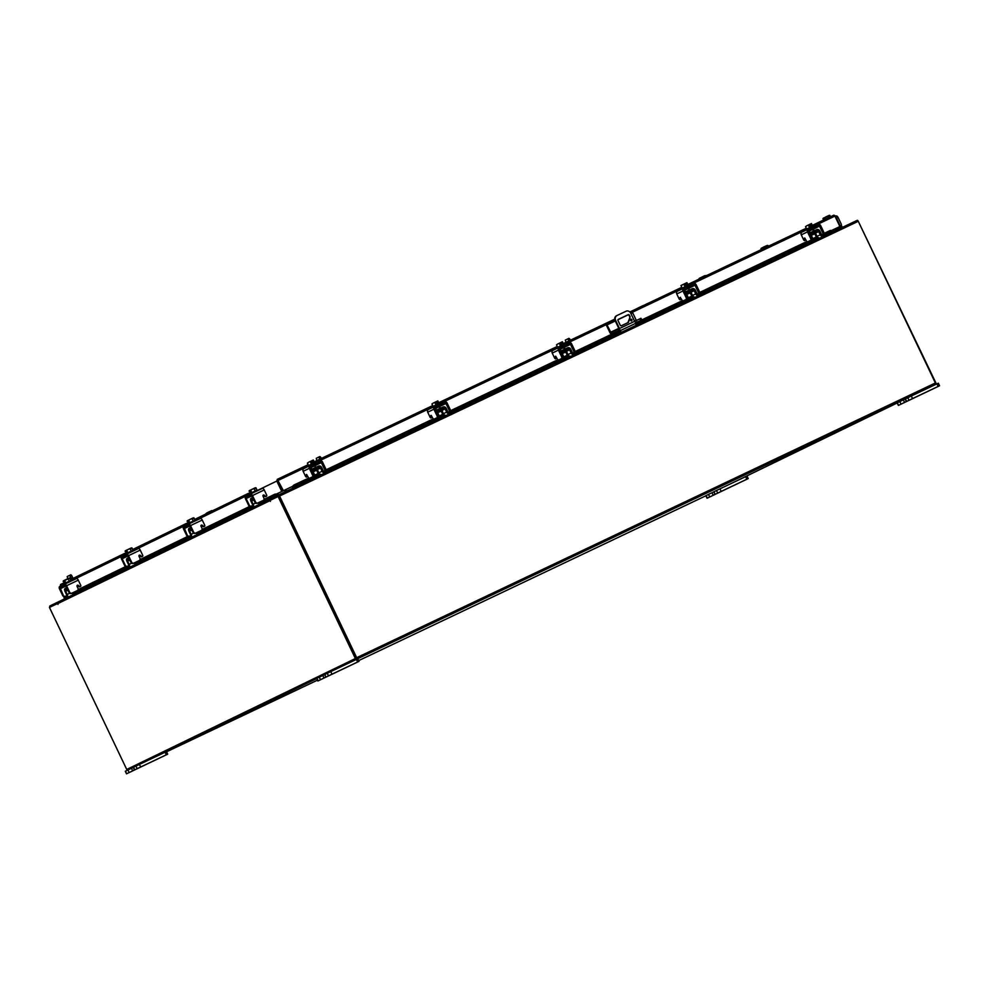 <?xml version="1.0" encoding="UTF-8"?>
<svg xmlns="http://www.w3.org/2000/svg" width="989" height="989" viewBox="0 0 989 989"><rect width="100%" height="100%" fill="white"/><g stroke="black" fill="none" stroke-linecap="round" stroke-linejoin="round"><path stroke-width="1.48" d="M615.764 331.958L615.109 330.586L610.942 332.613L607.023 324.911L606.393 325.22L609.916 332.601A1.966 0.927 -115.4 0 0 611.585 333.973L619.646 330.153M615.109 330.586L640.996 318.297L641.651 319.657M637.225 321.808L635.272 322.735L635.593 323.391A1.966 0.927 64.6 0 1 635.717 325.492M634.431 320.955L636.187 320.115L632.663 312.734L630.908 313.575M607.023 324.911L615.282 320.992M618.001 319.694L628.188 314.861M630.809 319.187L630.809 319.187A0.952 0.841 64.1 0 0 631.637 320.893A0.952 0.841 64.1 0 0 630.809 319.187M634.604 321.314L630.735 313.204A3.783 3.35 64.1 0 0 626.074 311.214L617 315.528A3.783 3.35 64.1 0 0 615.615 320.374L619.485 328.496M620.14 329.881L620.474 330.561L635.593 323.391M614.256 334.418L619.967 331.649L619.633 330.116M618.978 328.744L615.109 320.621A3.783 3.35 -115.9 0 1 616.468 315.775A3.783 3.35 -115.9 0 1 616.493 315.775L616.963 315.54M620.598 332.675A1.966 0.927 -115.4 0 0 620.474 330.561M630.166 316.876L628.411 322.414L621.401 325.74A0.94 0.828 -115.9 0 1 620.251 325.245L618.014 320.547A0.94 0.828 -115.9 0 1 618.36 319.348L628.2 314.675A0.94 0.828 -115.9 0 1 629.35 315.157L630.166 316.876L627.904 322.661M631.353 320.968A0.952 0.841 64.1 0 0 630.574 319.36M629.35 315.157L629.659 317.123M628.843 315.404A0.94 0.828 64.1 0 0 627.694 314.922L628.2 314.675M618.286 319.385L627.694 314.922M812.884 238.633L811.326 235.382L810.708 235.691L814.318 233.948L815.777 233.268L814.751 233.763L816.308 237.014L812.884 238.633L816.308 237.014M820.104 237.99L819.696 238.015A2.806 2.473 -115.9 0 1 817.038 236.346L815.616 233.342M806.665 242.787L807.63 241.934A1.36 1.199 64.1 0 0 807.667 241.773M796.12 247.843L805.639 243.232L806.258 244.53L810.856 242.354A2.806 2.473 64.1 0 0 810.869 242.342A2.806 2.473 64.1 0 0 812.031 239.128M810.251 234.714A1.212 1.076 -115.9 0 1 810.795 233.997A1.212 1.076 -115.9 0 1 810.795 233.985L810.782 233.997M817.038 236.346L820.227 234.801A2.806 2.473 64.1 0 0 823.676 236.26L828.275 234.084L827.657 232.786L823.058 234.962A1.36 1.199 -115.9 0 1 821.377 234.245L819.844 231.043A2.646 2.349 64.1 0 0 816.691 229.609L810.176 232.687L810.795 233.985L817.211 230.944A1.212 1.076 -115.9 0 1 818.694 231.587L815.665 233.058M810.176 232.687A2.646 2.349 64.1 0 0 810.164 232.699A2.646 2.349 64.1 0 0 809.521 233.194M823.726 232.032A1.891 0.89 64.6 0 1 823.738 234.133L822.601 234.677A1.891 0.89 -115.4 0 0 822.576 232.576L823.726 232.032L820.66 225.603A2.201 1.941 64.1 0 0 817.965 224.454L808.285 229.052A2.201 1.941 64.1 0 0 807.481 231.859L810.547 238.287L811.697 237.743A1.891 0.89 64.6 0 1 811.709 239.845L810.856 240.253A1.36 1.199 -115.9 0 1 810.238 241.044L805.639 243.232M806.258 244.53L804.045 245.593L803.427 244.295M827.657 232.786L828.522 232.366L829.153 233.676L828.275 234.084M820.227 234.801L818.694 231.587M810.275 232.65L810.893 233.948M817.31 230.907L816.691 229.609M813.44 226.605L813.119 225.937L811.301 226.79L806.282 229.201L806.604 229.868M811.808 229.831L808.643 231.339L811.808 229.831M814.392 228.607L814.071 227.915L808.767 230.437M812.624 226.172L811.512 223.835L812.562 226.197M812.748 226.11L811.462 223.539L810.325 224.107L810.968 225.455L810.065 225.888L809.422 224.528L806.999 225.653L805.541 226.691L806.715 228.991M808.458 225.282L809.571 227.618L808.458 225.282M805.541 226.691L806.74 225.789M811.45 223.551L810.325 224.107M809.422 224.528L806.999 225.653M810.3 224.083L809.398 224.528M813.638 228.125L810.275 229.72M805.763 239.598L804.539 240.686L803.76 240.055L801.288 234.863A2.201 1.941 -115.9 0 1 802.104 232.044L808.26 229.065A2.201 1.941 64.1 0 0 808.273 229.052L802.091 232.056M805.85 239.771L804.539 240.686M811.697 237.743L808.631 231.315A0.754 0.668 -115.9 0 1 808.903 230.35L818.583 225.752A0.754 0.668 -115.9 0 1 819.51 226.147L822.576 232.576M819.51 226.147L813.329 229.151A0.754 0.668 64.1 0 0 813.317 229.127L814.12 230.82M815.381 233.466L816.395 234.986M808.915 241.192L807.766 241.736L808.915 241.192M804.675 240.117L804.527 237.99L806.159 240.414A1.891 0.89 -115.4 0 0 807.766 241.736L810.56 240.389A1.891 0.89 -115.4 0 0 810.547 238.287M823.738 234.133L822.057 234.949M643.209 305.589L637.942 308.148M642.763 305.762L640.353 306.899M640.044 307.047L637.942 308.061M836.694 228.175L839.884 226.666A1.891 1.669 -115.9 0 1 839.884 226.666A1.891 1.669 -115.9 0 1 839.896 226.666L838.635 227.26A1.36 0.643 -115.4 0 0 839.117 227.495M836.867 228.484L841.874 226.197L842.43 227.371M829.845 215.342L829.165 215.379L830.5 216.739L829.845 215.342L828.003 216.208L828.671 217.605M824.554 217.852L825.222 219.249L824.554 217.852L828.003 216.208M824.554 217.864L823.874 217.889L824.035 219.484L823.392 218.124L822.947 218.643L823.602 220.015M826 216.851L822.947 218.643M828.708 215.553L826.31 216.702M836.249 215.985L835.618 216.282L836.249 215.985A2.201 1.026 64.6 0 1 838.116 217.518L841.182 223.947A1.891 1.669 64.1 0 1 840.502 226.37A1.891 1.669 64.1 0 1 840.489 226.37M65.076 596.602L66.844 595.749L65.027 596.491M281.778 491.471L277.007 493.795L282.693 491.038L281.778 491.471L276.809 481.05L277.711 480.617L282.693 491.038M839.884 226.53L831.094 230.709L839.884 226.53L834.914 216.109L813.329 226.357M833.801 215.169L835.421 215.874L833.801 215.169L812.389 225.344L833.801 215.169M292.781 486.242L283.423 490.692L277.303 479.344L276.809 481.05L257.227 490.544M308.345 466.079L278.453 480.271L277.303 479.344L308.135 464.706L277.291 479.356M292.015 486.613A1.323 0.618 -115.4 0 0 293.152 487.54A1.323 0.618 -115.4 0 0 293.35 487.268L292.497 486.378L282.953 490.915L277.798 480.37M835.421 215.874L840.39 226.296L834.704 229.04L840.39 226.296M60.193 586.366L60.589 584.474L63.865 582.88L60.576 584.474M822.996 234.986L830.686 231.339A1.521 0.68 139.4 0 1 831.613 231.302A1.521 0.68 139.4 0 1 831.675 231.698L831.675 231.723A1.323 0.618 64.6 0 1 831.465 231.995A1.323 0.618 64.6 0 1 831.106 231.97M305.601 481.433L293.35 487.268A1.521 0.68 139.4 0 1 294.784 485.735L309.025 478.973M817.891 237.422L812.192 240.117M807.172 242.503L698.481 294.104M693.363 296.527L687.676 299.234M682.657 301.608L635.779 323.86M620.103 331.303L573.941 353.221M568.823 355.644L563.137 358.352M558.117 360.738L449.402 412.339M444.284 414.762L438.597 417.469M433.578 419.855L324.862 471.456L330.388 468.848L331.006 470.146L330.128 470.554L329.51 469.256M319.744 473.892L314.057 476.587M292.695 486.477A1.521 0.68 -40.6 0 1 294.129 484.969L294.784 485.735M830.686 231.339L830.031 230.573L824.072 233.404M817.211 236.655L812.031 239.115M806.975 241.514L699.557 292.509M692.696 295.76L687.516 298.221A2.806 2.473 64.1 0 1 686.354 301.447A2.806 2.473 64.1 0 0 686.354 301.447L679.53 304.699L678.911 303.4L685.723 300.162A1.36 1.199 -115.9 0 1 685.723 300.162A1.36 1.199 -115.9 0 0 686.341 299.358L684.4 300.31A1.891 0.89 64.6 0 1 684.388 300.31L683.251 300.854A1.891 0.89 -115.4 0 1 681.644 299.531L679.876 297.664L680.543 297.355M682.447 300.631L635.395 322.97M619.757 330.388L575.017 351.627M568.156 354.878L562.976 357.338A2.806 2.473 64.1 0 1 561.814 360.565A2.806 2.473 64.1 0 0 561.814 360.565L554.99 363.816L554.372 362.518L561.183 359.279A1.36 1.199 -115.9 0 0 561.801 358.475M557.907 359.749L450.465 410.744M443.616 414.008L438.436 416.468A2.806 2.473 64.1 0 1 437.274 419.695A2.806 2.473 64.1 0 0 437.274 419.695L430.45 422.946L429.832 421.648L436.644 418.396A1.36 1.199 -115.9 0 0 437.262 417.593L435.321 418.545A1.891 0.89 64.6 0 1 435.308 418.545M433.367 418.866L325.925 469.874M319.076 473.125L313.896 475.585A2.806 2.473 64.1 0 1 312.734 478.812A2.806 2.473 64.1 0 0 312.734 478.812L305.91 482.063L305.28 480.765L312.091 477.526A1.36 1.199 -115.9 0 1 312.091 477.526A1.36 1.199 -115.9 0 0 312.709 476.723L310.781 477.662A1.891 0.89 64.6 0 1 310.769 477.675L309.631 478.219A1.891 0.89 -115.4 0 0 309.631 478.206M308.828 477.984L294.129 484.969M830.031 230.573A1.521 0.68 -40.6 0 1 830.945 230.536L831.613 231.302M276.858 494.067L276.833 495.168L274.818 495.291L274.855 494.191L276.524 494.03M276.833 495.168A1.323 1.174 64.1 0 0 277.909 493.363M274.818 495.291L266.437 499.358M249.957 507.345L204.439 529.424M190.729 527.619L188.812 528.546A2.646 1.236 -115.4 0 0 189.023 531.39L190.556 534.604A1.36 0.643 64.6 0 1 190.568 536.112L188.145 537.299L188.763 538.597L187.947 537.386L142.441 559.502M125.974 567.488L80.48 589.555M274.855 494.191L264.384 499.26M249.747 506.368L202.386 529.338M187.749 536.434L140.401 559.403M125.764 566.512L78.428 589.469M833.393 229.683L834.704 229.04A1.323 1.174 64.1 0 0 836.781 229.349L836.064 228.397M836.632 228.125L836.781 229.349M832.491 230.041L833.233 231.599L829.091 233.552M286.291 491.372A1.323 0.618 -115.4 0 1 286.241 491.261L285.5 489.703M298.505 485.426L286.723 491.026L285.982 489.481M271.184 499.865L270.702 498.852L278.428 495.093L278.008 494.339M49.883 607.221A1.323 0.618 -115.4 0 1 49.944 605.936L58.166 601.955M923.219 390.371L935.409 384.449A1.323 0.618 64.6 0 0 935.396 382.978L858.279 221.301L279.566 496.033L356.683 657.697A1.323 0.618 -115.4 0 1 356.695 659.169L344.493 665.09M278.923 496.119L356.201 657.932M153.159 757.908L316.69 678.578M897.208 402.98L731.885 483.176M127.717 768.985L356.201 658.155M127.161 769.257A1.323 0.618 -115.4 0 0 127.89 769.998M279.566 496.033A1.323 0.618 -115.4 0 0 278.441 495.093A1.323 0.618 -115.4 0 0 278.428 495.093M857.154 220.374L278.441 495.093L857.154 220.374A1.323 0.618 64.6 0 1 858.279 221.301M284.3 490.284L285.042 491.83L278.354 495.069M285.203 489.852L285.945 491.397A1.323 1.174 64.1 0 1 285.994 491.508M270.702 498.852L270.454 498.975A1.323 1.174 64.1 0 0 269.972 500.669L270.454 501.386L270.121 500.385L278.997 496.082L356.287 658.105L355.385 658.538L278.094 496.515M57.683 603.438L49.45 607.431L126.74 769.454L355.385 658.538M126.74 769.454L356.287 658.105M57.424 603.562L57.992 604.44L57.745 603.624A1.323 1.174 -115.9 0 1 58.24 601.918L270.442 498.975L58.227 601.918M834.197 231.278L833.368 229.633M858.192 221.128L935.915 382.966M78.119 588.875L78.255 589.147A1.36 0.643 -115.4 0 0 78.885 589.976L80.134 589.753M66.758 587.75L64.854 588.678A2.646 1.236 -115.4 0 0 65.064 591.533L66.597 594.735A1.36 0.643 64.6 0 1 66.609 596.243L63.988 597.517L64.804 598.728L67.227 597.554A2.806 1.31 -115.4 0 0 67.203 594.451L69.687 593.264M67.92 590.161L65.67 591.237L67.203 594.451M65.67 591.237L65.657 589.889L67.388 589.073L65.657 589.889M71.332 593.437A1.891 1.669 -115.9 0 1 69.007 592.448L69.613 592.151A1.891 1.669 64.1 0 0 71.937 593.14L72.741 592.77A1.36 0.643 64.6 0 0 73.359 592.967A1.36 0.643 64.6 0 1 73.359 592.967L91.866 584.153M126.555 568.712L92.224 584.907M72.049 593.091A2.806 1.31 -115.4 0 0 73.977 594.265A2.806 1.31 -115.4 0 0 73.99 594.265L76.413 593.091L75.794 591.793M77.847 592.399L76.413 593.091M64.854 588.678L65.472 589.976M71.393 581L71.109 580.32L64.211 583.609L64.557 584.252M64.211 583.609L63.543 580.766L63.098 581.272M69.205 581.211L68.154 578.849L64.705 580.494L65.818 582.83L64.705 580.494L64.025 580.531L64.198 582.113L63.568 580.716L63.148 581.198M69.996 577.984L69.317 578.021L71.109 580.32L69.996 577.984L68.154 578.849M66.152 579.48L64.025 580.531M68.871 578.194L66.461 579.331M80.084 586.576A0.915 0.804 -115.9 0 1 78.984 586.687L77.624 585.649A0.915 0.804 64.1 0 0 77.142 585.463M71.937 593.14L77.229 590.631A1.891 1.669 64.1 0 0 77.241 590.631A1.891 1.669 64.1 0 0 77.933 588.208L77.068 586.403A0.915 0.804 -115.9 0 1 78.23 585.352L77.624 585.649M69.613 592.151L66.547 585.723A2.201 1.026 -115.4 0 0 64.681 584.19L59.575 586.662A2.201 1.026 -115.4 0 0 59.587 589.098L62.653 595.526L63.259 595.23L60.193 587.973L65.299 585.488L69.007 592.448M77.241 590.631L76.635 590.915A1.891 1.669 -115.9 0 1 76.635 590.915L77.229 590.631M63.259 595.23A1.891 1.669 64.1 0 0 65.595 596.219L67.524 595.304M76.413 578.627L64.681 584.19A2.201 1.026 -115.4 0 0 64.668 584.19L76.4 578.627A2.201 1.026 64.6 0 1 76.413 578.627A2.201 1.026 64.6 0 1 78.279 580.16L80.752 585.34A0.915 0.804 -115.9 0 1 79.59 586.403L78.23 585.352M65.595 596.219L66.844 595.638M64.99 596.515A1.891 1.669 -115.9 0 1 62.653 595.526M264.075 498.666L264.199 498.938A1.36 0.643 -115.4 0 0 264.829 499.766L266.09 499.556M250.823 498.505A2.646 1.236 -115.4 0 0 251.008 501.324L252.541 504.538A1.36 0.643 64.6 0 1 252.554 506.047L249.945 507.32L250.749 508.519L253.172 507.345A2.806 1.31 -115.4 0 0 253.147 504.242L255.644 503.055M253.864 499.964L251.614 501.027L253.147 504.242M251.614 501.027L251.602 499.692L253.345 498.864M257.276 503.24A1.891 1.669 -115.9 0 1 254.952 502.239L255.558 501.955A1.891 1.669 64.1 0 0 257.882 502.944L258.698 502.56A1.36 0.643 64.6 0 0 259.316 502.771L275.263 495.168M258.005 502.894A2.806 1.31 -115.4 0 0 259.934 504.069L262.357 502.894L261.739 501.596M263.803 502.202L262.357 502.894M252.714 497.554L250.81 498.481L251.602 499.692M251.429 499.779L253.332 498.852M257.35 490.791L257.029 490.124L250.168 493.4L250.514 494.043M251.861 495.86L246.15 498.604L246.137 497.764L251.243 495.291L254.952 502.239M255.15 491.014L254.111 488.64L252.418 489.122L250.662 490.284L251.849 492.584M250.168 493.4L249.5 490.556L249.055 491.076M251.775 492.621L250.662 490.297L249.982 490.321L250.143 491.916L249.525 490.519L249.104 490.989M255.953 487.775L255.273 487.812L257.066 490.111L255.953 487.775L254.111 488.64M252.108 489.271L249.525 490.519M254.816 487.985L252.418 489.122M266.029 496.379A0.915 0.804 -115.9 0 1 264.941 496.49L263.581 495.44A0.915 0.804 64.1 0 0 263.086 495.266M257.882 502.944L263.185 500.422A1.891 1.669 64.1 0 0 263.878 497.999L263.025 496.206A0.915 0.804 -115.9 0 1 264.187 495.155L263.581 495.44M262.604 500.706A1.891 1.669 -115.9 0 1 262.592 500.718L263.185 500.422A1.891 1.669 64.1 0 0 263.198 500.422L262.592 500.718M255.558 501.955L252.492 495.526A2.201 1.026 -115.4 0 0 250.625 493.993L245.519 496.466A2.201 1.026 -115.4 0 0 245.544 498.901L248.61 505.317L249.216 505.033A1.891 1.669 64.1 0 0 251.54 506.022L253.481 505.095M249.216 505.033L246.15 498.604M262.357 488.418L250.625 493.993L262.357 488.418A2.201 1.026 64.6 0 1 264.224 489.951L266.696 495.143A0.915 0.804 -115.9 0 1 265.547 496.194L264.187 495.155M251.54 506.022L252.788 505.428M250.934 506.319A1.891 1.669 -115.9 0 1 248.61 505.317M314.749 475.116L318.161 473.484L314.749 475.116L313.192 471.852L312.573 472.161M312.561 472.149L317.63 469.738L316.616 470.232L318.161 473.484M321.969 474.473L321.561 474.485A2.806 2.473 -115.9 0 1 318.903 472.816L317.469 469.812M308.531 479.257L309.483 478.416A1.36 1.199 64.1 0 0 309.532 478.243M312.104 471.184A1.212 1.076 -115.9 0 1 312.66 470.467L312.042 469.169A2.646 2.349 64.1 0 0 312.03 469.169A2.646 2.349 64.1 0 0 311.374 469.664M297.973 484.313L305.28 480.765M318.903 472.816L322.093 471.271L320.56 468.057L317.531 469.528M322.093 471.271A2.806 2.473 64.1 0 0 325.542 472.73L330.128 470.554M324.911 471.432A1.36 1.199 -115.9 0 1 323.242 470.727L321.709 467.513A2.646 2.349 64.1 0 0 318.545 466.079L312.03 469.169M312.141 469.12L312.759 470.418L319.076 467.414A1.212 1.076 -115.9 0 1 320.56 468.057M319.163 467.377L318.545 466.079M315.306 463.075L314.984 462.407L313.154 463.272L308.148 465.671L308.469 466.338M310.509 467.834L316.257 465.077L310.497 467.809A0.754 0.668 -115.9 0 1 310.769 466.82L320.436 462.222A0.754 0.668 -115.9 0 1 321.376 462.617L324.441 469.046L325.591 468.502L322.525 462.073A2.201 1.941 64.1 0 0 319.818 460.923L310.15 465.522A2.201 1.941 64.1 0 0 310.138 465.522A2.201 1.941 64.1 0 0 309.334 468.329L312.4 474.757L313.55 474.213L310.484 467.785M316.257 465.077L315.924 464.397L310.633 466.907M314.49 462.642L313.377 460.305L314.428 462.667M314.613 462.58L313.315 460.009L312.19 460.577L312.833 461.937L311.931 462.358L311.275 461.01L308.865 462.123L307.394 463.161L308.568 465.46M310.323 461.752L311.436 464.088L310.323 461.752M307.394 463.161L308.605 462.259M313.303 460.021L312.19 460.577M312.153 460.565L308.865 462.123M315.528 464.57L312.128 466.19M307.628 476.068L306.405 477.155L305.626 476.525L303.153 471.333A2.201 1.941 -115.9 0 1 303.944 468.526A2.201 1.941 -115.9 0 1 303.957 468.526L310.126 465.535L303.944 468.526M307.703 476.241L306.405 477.155M325.591 468.502A1.891 0.89 64.6 0 1 325.604 470.603L324.454 471.147A1.891 0.89 -115.4 0 0 324.441 469.046M321.376 462.617L315.182 465.621L315.986 467.29M317.246 469.936L318.26 471.456M313.55 474.213A1.891 0.89 64.6 0 1 313.575 476.315M306.541 476.587L306.392 474.46L308.012 476.883A1.891 0.89 -115.4 0 0 309.631 478.219M312.425 476.859A1.891 0.89 -115.4 0 0 312.4 474.757M325.604 470.603L323.922 471.419M569.108 340.822L567.711 338.918L565.312 340.08L565.906 342.342M568.972 338.325L567.711 338.918L568.972 338.325L569.775 338.98L568.514 339.586M570.369 340.228L569.775 338.98M71.801 579.035L69.564 575.388L67.178 576.55L67.722 578.738M70.837 574.794L69.564 575.388L70.837 574.794L71.641 575.45L70.367 576.055M73.062 578.429L71.641 575.45M733.591 485.599L738.61 483.201L733.591 485.599M714.095 491.657L715.022 494.376L713.798 491.805L719.967 488.838L746.992 476.018L748.216 478.589L746.831 479.232L745.607 476.673M715.319 494.228L717.68 493.091L716.456 490.519M748.216 478.589L707.048 498.246L705.825 495.674L713.811 491.842M719.967 488.838L721.191 491.409L746.831 479.232M706.121 495.526L707.345 498.097L709.706 496.96L708.483 494.389M721.191 491.409L717.68 493.091M715.022 494.376L709.706 496.96M153.072 761.184L158.079 758.773L153.072 761.184M125.591 771.111L126.518 773.831L125.294 771.259L139.437 764.423L166.461 751.591L167.685 754.162L166.3 754.817L165.076 752.246M133.564 767.241L134.788 769.813L137.15 768.663L135.926 766.104M167.685 754.162L126.518 773.831M139.437 764.423L140.661 766.994L166.3 754.817M126.827 773.682L129.176 772.533L127.952 769.961M140.661 766.994L137.15 768.663M134.788 769.813L129.176 772.533M924.925 392.781L929.944 390.383L924.925 392.781M897.456 402.708L898.383 405.428L897.159 402.857L911.302 396.02L938.326 383.2L939.55 385.772L938.165 386.427L936.942 383.856M905.43 398.851L906.653 401.423L909.015 400.273L907.791 397.702M939.55 385.772L898.383 405.428M911.302 396.02L912.526 398.592L938.165 386.427M898.68 405.28L901.041 404.142L899.817 401.571M912.526 398.592L909.015 400.273M906.653 401.423L901.041 404.142M344.407 668.366L349.414 665.968L344.407 668.366M324.899 674.424L325.826 677.144L324.602 674.572L330.771 671.605L357.795 658.785L359.019 661.357L357.635 662L356.411 659.428M326.123 676.995L328.484 675.858L327.26 673.286M359.019 661.357L317.852 681.013L316.628 678.442L324.615 674.609M330.771 671.605L331.995 674.177L357.635 662M316.925 678.293L318.161 680.865L320.51 679.715L319.286 677.156M331.995 674.177L328.484 675.858M325.826 677.144L320.51 679.715M202.077 528.744L202.213 529.016A1.36 0.643 -115.4 0 0 202.844 529.844L204.093 529.622M188.763 538.597L191.186 537.41A2.806 1.31 -115.4 0 0 191.161 534.32L193.646 533.133M191.878 530.03L189.628 531.105L191.161 534.32M189.628 531.105L189.616 529.758L191.347 528.942L189.616 529.758M195.29 533.306A1.891 1.669 -115.9 0 1 192.966 532.317L193.572 532.02A1.891 1.669 64.1 0 0 195.896 533.009L196.7 532.638A1.36 0.643 64.6 0 0 197.318 532.836A1.36 0.643 64.6 0 1 197.318 532.836L215.825 524.022M196.007 532.96A2.806 1.31 -115.4 0 0 197.936 534.134A2.806 1.31 -115.4 0 0 197.948 534.134L200.371 532.96L199.753 531.662M201.805 532.267L200.371 532.96M188.812 528.546L189.431 529.844M195.352 520.869L195.068 520.189L188.17 523.478L188.516 524.121M193.164 521.079L192.113 518.718L190.42 519.2L188.664 520.362L189.851 522.662M188.17 523.478L187.514 520.622L187.057 521.141M189.777 522.699L188.664 520.362L187.984 520.399L188.157 521.982L187.539 520.585L187.119 521.055M193.955 517.853L193.275 517.89L195.068 520.189L193.955 517.853L192.113 518.718M190.111 519.349L187.984 520.399M192.83 518.063L190.42 519.2M204.043 526.445A0.915 0.804 -115.9 0 1 202.943 526.556L201.583 525.518A0.915 0.804 64.1 0 0 201.101 525.332M195.896 533.009L201.187 530.5A1.891 1.669 64.1 0 0 201.892 528.077L201.039 526.272A0.915 0.804 -115.9 0 1 202.189 525.221L201.583 525.518M193.572 532.02L190.506 525.592A2.201 1.026 -115.4 0 0 188.639 524.059L183.534 526.531A2.201 1.026 -115.4 0 0 183.546 528.967L186.612 535.395L187.218 535.098L184.152 527.829L189.258 525.357L192.966 532.317M200.606 530.784A1.891 1.669 -115.9 0 1 200.594 530.784L201.187 530.5A1.891 1.669 64.1 0 0 201.2 530.487L200.594 530.784M187.218 535.098A1.891 1.669 64.1 0 0 189.554 536.087L191.483 535.173M200.371 518.496L188.639 524.059A2.201 1.026 -115.4 0 0 188.627 524.059L200.359 518.496A2.201 1.026 64.6 0 1 200.371 518.496A2.201 1.026 64.6 0 1 202.238 520.029L204.711 525.208A0.915 0.804 -115.9 0 1 203.549 526.272L202.189 525.221M189.554 536.087L190.803 535.506M188.948 536.384A1.891 1.669 -115.9 0 1 186.612 535.395M140.092 558.81L140.215 559.082A1.36 0.643 -115.4 0 0 140.846 559.91L142.107 559.7M126.839 558.649A2.646 1.236 -115.4 0 0 127.025 561.468L128.558 564.682A1.36 0.643 64.6 0 1 128.57 566.19L125.962 567.463L126.765 568.663L129.188 567.488A2.806 1.31 -115.4 0 0 129.163 564.385L131.661 563.198M129.88 560.108L127.63 561.171L129.163 564.385M127.63 561.171L127.618 559.836L129.361 559.008M133.292 563.384A1.891 1.669 -115.9 0 1 130.968 562.382L131.574 562.098A1.891 1.669 64.1 0 0 133.898 563.087L134.714 562.704A1.36 0.643 64.6 0 0 135.332 562.914L153.839 554.1M134.022 563.038A2.806 1.31 -115.4 0 0 135.95 564.212L138.373 563.038L137.755 561.74M139.808 562.345L138.373 563.038M128.731 557.697L126.815 558.624L127.618 559.836M127.445 559.922L129.349 558.995M133.367 550.935L133.045 550.267L126.184 553.543L126.518 554.186M127.915 555.991L122.166 558.748L122.154 557.907L127.26 555.435L130.968 562.382M131.166 551.157L130.128 548.784L128.434 549.278L126.679 550.428L127.865 552.74M126.184 553.543L125.516 550.7L125.071 551.219M127.791 552.764L126.679 550.44L125.999 550.465L126.159 552.06L125.541 550.663L125.121 551.133M131.97 547.918L131.29 547.955L133.082 550.255L131.97 547.918L130.128 548.784M128.125 549.427L125.999 550.465M130.832 548.129L128.434 549.278M142.045 556.523A0.915 0.804 -115.9 0 1 140.957 556.634L139.597 555.595A0.915 0.804 64.1 0 0 139.103 555.41M133.898 563.087L139.202 560.565A1.891 1.669 64.1 0 0 139.894 558.142L139.041 556.35A0.915 0.804 -115.9 0 1 140.203 555.299L139.597 555.595M138.621 560.85A1.891 1.669 -115.9 0 1 138.608 560.862L139.202 560.565A1.891 1.669 64.1 0 0 139.214 560.565L138.608 560.862M131.574 562.098L128.508 555.67A2.201 1.026 -115.4 0 0 126.641 554.137L121.536 556.609A2.201 1.026 -115.4 0 0 121.56 559.045L124.626 565.461L125.232 565.176A1.891 1.669 64.1 0 0 127.556 566.165L129.497 565.238M125.232 565.176L122.166 558.748M138.373 548.561L126.641 554.137L138.373 548.561A2.201 1.026 64.6 0 1 140.24 550.094L142.713 555.286A0.915 0.804 -115.9 0 1 141.563 556.337L140.203 555.299M127.556 566.165L128.805 565.572M126.951 566.462A1.891 1.669 -115.9 0 1 124.626 565.461M767.847 245.42L767.167 245.457L768.268 246.286L767.847 245.42L766.005 246.286L766.426 247.151M762.408 249.067L761.876 247.967L762.976 248.795L762.556 247.93L766.005 246.286M761.926 249.29L761.394 248.202L761.357 249.562M761.876 247.967L760.949 248.709M766.722 245.631L764.312 246.768M764.003 246.916L761.901 247.93M705.862 275.498L704.18 276.71M700.163 278.614L699.891 278.033L704.02 276.351M699.68 278.836L699.408 278.268L699.112 279.108M702.017 276.994L698.951 278.787M704.724 275.696L702.326 276.846M439.289 415.986L437.731 412.722L442.17 410.62L441.156 411.115L442.701 414.354L439.289 415.986L442.701 414.354M446.509 415.343L446.101 415.368A2.806 2.473 -115.9 0 1 443.443 413.699L442.021 410.695M433.071 420.127L434.023 419.287A1.36 1.199 64.1 0 0 434.072 419.126M436.656 412.067A1.212 1.076 -115.9 0 1 437.2 411.35A1.212 1.076 -115.9 0 1 437.2 411.337L436.582 410.039A2.646 2.349 64.1 0 0 436.569 410.052A2.646 2.349 64.1 0 0 435.914 410.534M443.084 406.949L436.681 410.002L437.299 411.3L443.702 408.247L443.084 406.949A2.646 2.349 64.1 0 1 446.249 408.383L447.782 411.597A1.36 1.199 -115.9 0 0 449.463 412.314L454.928 409.718L455.546 411.016L454.668 411.436L454.05 410.138M422.513 425.183L429.832 421.648M443.443 413.699L446.632 412.141L445.099 408.939L442.071 410.398M446.632 412.141A2.806 2.473 64.1 0 0 450.082 413.612L454.668 411.436M443.702 408.247L443.616 408.296A1.212 1.076 -115.9 0 1 445.099 408.939M439.845 403.957L439.524 403.289L437.694 404.142L432.688 406.553L433.009 407.221M438.201 407.184L435.036 408.692L438.201 407.184M440.797 405.96L440.476 405.267L435.172 407.789M439.029 403.524L437.917 401.188L438.968 403.549M439.153 403.463L437.855 400.891L436.73 401.447L437.373 402.807L436.47 403.24L435.815 401.88L433.145 403.129L431.933 404.031L433.108 406.343M434.863 402.634L435.976 404.971L434.863 402.634M431.933 404.031L433.145 403.129M437.855 400.904L436.73 401.447M435.815 401.88L433.405 403.005M436.693 401.435L435.803 401.868M440.068 405.453L436.668 407.072M432.168 416.95L430.944 418.038L430.166 417.407L427.693 412.215A2.201 1.941 -115.9 0 1 428.497 409.397L434.666 406.417A2.201 1.941 64.1 0 0 434.678 406.405A2.201 1.941 64.1 0 0 433.874 409.211L436.94 415.64L438.09 415.096L435.024 408.667A0.754 0.668 -115.9 0 1 435.308 407.703L444.988 403.104A0.754 0.668 -115.9 0 1 445.915 403.5L448.981 409.928L450.131 409.384L447.065 402.956A2.201 1.941 64.1 0 0 444.358 401.806L428.484 409.409M432.242 417.123L430.944 418.038M450.131 409.384A1.891 0.89 64.6 0 1 450.143 411.473L448.994 412.017A1.891 0.89 -115.4 0 0 448.981 409.928M445.915 403.5L439.722 406.504A0.754 0.668 64.1 0 0 439.722 406.479L440.525 408.173M441.786 410.806L442.8 412.326M438.09 415.096A1.891 0.89 64.6 0 1 438.115 417.185M431.08 417.469L430.932 415.343L432.552 417.766A1.891 0.89 -115.4 0 0 434.171 419.089L435.321 418.545M436.965 417.741A1.891 0.89 -115.4 0 0 436.94 415.64M450.143 411.473L448.462 412.289M562.284 353.617L565.696 351.997M571.036 356.201L570.641 356.25A2.806 2.473 -115.9 0 1 567.983 354.569L566.561 351.577M557.611 361.01L558.562 360.169A1.36 1.199 64.1 0 0 558.612 360.008M561.196 352.949A1.212 1.076 -115.9 0 1 561.74 352.22L561.122 350.922A2.646 2.349 64.1 0 0 561.109 350.934A2.646 2.349 64.1 0 0 560.466 351.416M567.624 347.831L561.22 350.872L561.839 352.171L568.242 349.129L567.624 347.831A2.646 2.349 64.1 0 1 570.789 349.265L572.322 352.48A1.36 1.199 -115.9 0 0 574.003 353.197L579.467 350.601L580.086 351.899L579.22 352.307L578.59 351.008M547.053 366.066L554.372 362.518M567.983 354.569L571.172 353.024L569.639 349.809L566.61 351.28M571.172 353.024A2.806 2.473 64.1 0 0 574.621 354.495L579.22 352.307M568.242 349.129L568.156 349.179A1.212 1.076 -115.9 0 1 569.639 349.809M564.385 344.827L564.064 344.172L562.247 345.025L557.227 347.423L557.549 348.091M559.589 349.587L565.337 346.83L559.576 349.574A0.754 0.668 -115.9 0 1 559.848 348.585L569.528 343.987A0.754 0.668 -115.9 0 1 570.455 344.382L573.521 350.811L574.671 350.267L571.605 343.838A2.201 1.941 64.1 0 0 568.91 342.689L559.23 347.275A2.201 1.941 64.1 0 0 558.426 350.094L561.48 356.522L562.63 355.978L559.564 349.55M565.337 346.83L565.016 346.15L559.712 348.66M564.744 356.436L567.253 355.236L564.744 356.436M563.569 344.395L562.457 342.07L563.507 344.432M563.693 344.333L562.407 341.774L561.27 342.33L561.913 343.69L561.01 344.123L560.355 342.763L557.685 344.011L556.486 344.914L557.648 347.226M559.403 343.517L560.516 345.841L559.403 343.517M556.486 344.914L557.685 344.011M562.395 341.774L557.944 343.888M564.571 346.348L561.208 347.943M556.708 357.833L555.484 358.92L554.705 358.278L552.233 353.098A2.201 1.941 -115.9 0 1 553.036 350.279L559.205 347.287L553.024 350.291M556.782 357.993L555.484 358.92M574.671 350.267A1.891 0.89 64.6 0 1 574.683 352.356L573.533 352.9A1.891 0.89 -115.4 0 0 573.521 350.811M570.455 344.382L564.274 347.386A0.754 0.668 64.1 0 0 564.262 347.362L565.065 349.055M566.326 351.688L567.34 353.209M562.63 355.978A1.891 0.89 64.6 0 1 562.654 358.067L561.789 358.488M559.861 359.427A1.891 0.89 64.6 0 1 559.848 359.427L558.711 359.971L559.861 359.427M555.62 358.339L555.472 356.213L557.104 358.648A1.891 0.89 -115.4 0 0 558.711 359.971L561.505 358.611A1.891 0.89 -115.4 0 0 561.48 356.522M574.683 352.356L573.002 353.172M688.369 297.751L686.811 294.487L691.249 292.373L690.235 292.868L691.793 296.119L688.369 297.751L691.793 296.119M695.588 297.108L695.18 297.133A2.806 2.473 -115.9 0 1 692.523 295.451L691.101 292.46M682.15 301.892L683.102 301.052A1.36 1.199 64.1 0 0 683.152 300.879M685.736 293.832A1.212 1.076 -115.9 0 1 686.279 293.103L686.267 293.103M692.523 295.451L695.712 293.906A2.806 2.473 64.1 0 0 699.161 295.377L703.76 293.189L703.142 291.891L698.543 294.079A1.36 1.199 -115.9 0 1 696.862 293.362L695.329 290.148A2.646 2.349 64.1 0 0 692.176 288.714L685.661 291.804L686.279 293.103L692.696 290.061A1.212 1.076 -115.9 0 1 694.179 290.692L691.15 292.163M685.661 291.804A2.646 2.349 64.1 0 0 685.649 291.804A2.646 2.349 64.1 0 0 685.006 292.299M703.142 291.891L704.007 291.483L704.625 292.781L703.76 293.189M671.593 306.949L678.911 303.4M695.712 293.906L694.179 290.692M685.76 291.755L686.378 293.053M692.794 290.012L692.164 288.714M688.925 285.71L688.604 285.042L686.786 285.908L681.767 288.306L682.089 288.973M687.293 288.936L684.116 290.445L687.293 288.936M689.877 287.712L689.556 287.033L684.252 289.542M688.109 285.277L686.996 282.941L688.047 285.302M682.138 288.133L680.951 285.512L682.225 284.894L683.943 284.399L685.056 286.723L683.943 284.399L684.907 283.645L682.484 284.77M688.233 285.215L686.947 282.656L685.81 283.213L686.453 284.572L685.55 285.005L684.907 283.645L685.81 283.213M682.225 284.894L681.025 285.796M686.935 282.656L685.773 283.2M689.11 287.23L685.76 288.825M681.248 298.703L680.024 299.791L679.245 299.16L676.773 293.968A2.201 1.941 -115.9 0 1 677.564 291.162A2.201 1.941 -115.9 0 1 677.589 291.162L683.745 288.17A2.201 1.941 64.1 0 0 682.966 290.976L686.032 297.405L687.17 296.848L684.116 290.432A0.754 0.668 -115.9 0 1 684.388 289.456L694.068 284.869A0.754 0.668 -115.9 0 1 694.995 285.265L698.061 291.681L699.211 291.137L696.145 284.721A2.201 1.941 64.1 0 0 693.45 283.559L677.564 291.162M681.322 298.876L680.024 299.791M699.211 291.137A1.891 0.89 64.6 0 1 699.223 293.238L698.073 293.782A1.891 0.89 -115.4 0 0 698.061 291.681M694.995 285.265L688.814 288.256L689.605 289.925M690.866 292.571L691.88 294.092M687.17 296.848A1.891 0.89 64.6 0 1 687.194 298.95M680.16 299.222L679.876 297.664M686.045 299.494A1.891 0.89 -115.4 0 0 686.032 297.405M699.223 293.238L697.542 294.054M320.053 459.057L318.643 457.153L316.257 458.315L316.851 460.577M319.917 456.547L318.656 457.153L319.917 456.547L320.72 457.215L319.459 457.808M321.314 458.451L320.72 457.215M205.947 513.959L209.94 512.03M211.745 510.584L210.595 511.115L212.029 511.004M209.717 511.56L210.842 511.585M207.035 512.821L205.836 513.711M209.68 511.548L207.307 512.685M640.513 320.189L639.858 318.829M617.989 329.201L618.644 330.573M610.547 332.292L618.805 328.373M810.683 234.059L815.27 232.217L810.288 234.591M809.447 233.045L810.152 232.712L809.447 233.045M815.356 231.846L817.211 230.944M804.391 238.559L805.058 238.238M807.481 231.859L801.288 234.863M814.083 227.94L818.583 225.752M811.709 239.845L810.56 240.389M841.552 227.779L840.996 226.605M838.116 217.518L836.558 218.26M70.751 579.542L125.838 552.826L70.751 579.542M132.711 549.488L187.823 522.748L132.711 549.488M194.709 519.41L249.821 492.683L194.709 519.41M314.242 461.814L432.675 405.589L314.242 461.814M438.782 402.684L557.215 346.471L438.782 402.684M563.334 343.566L614.701 319.175L563.334 343.566M629.857 311.98L681.767 287.342L629.857 311.98M687.874 284.449L806.282 228.236L687.874 284.449M806.48 229.609L688.801 285.462M681.965 288.714L630.661 313.068M615.034 320.485L564.262 344.592M557.425 347.831L439.722 403.71M432.885 406.961L315.182 462.827M60.106 586.18L64.47 584.054M71.282 580.753L126.431 554.001M133.243 550.688L188.429 523.923M195.241 520.622L250.415 493.857M831.675 231.698L828.844 233.045M818.682 237.867L812.031 241.019M803.748 244.963L704.329 292.151M694.154 296.984L687.516 300.137M679.22 304.068L635.939 324.615M620.82 331.797L579.789 351.268M569.615 356.102L562.976 359.254M554.681 363.186L455.249 410.398M445.075 415.219L438.436 418.372M430.141 422.315L330.709 469.515M320.535 474.337L313.896 477.502M250.279 508.025L202.906 531.006M188.293 538.103L140.908 561.084M126.295 568.168L78.947 591.138M815.801 239.87L811.45 241.934M796.652 248.956L704.576 292.67M691.286 298.975L686.935 301.039M672.137 308.074L635.853 325.294M614.701 335.333L580.036 351.787M566.746 358.092L562.395 360.157M547.597 367.191L455.496 410.905M442.207 417.222L437.855 419.287M423.057 426.308L330.956 470.035M317.667 476.339L313.315 478.404M935.396 382.978L356.683 657.697M166.56 751.801L317.457 680.172L166.56 751.801M358.673 660.603L705.874 495.786L358.673 660.603M935.409 384.449L356.695 659.169M250.538 508.569L216.356 525.147M188.553 538.634L154.371 555.212M269.972 500.669L57.745 603.624M278.156 481.05L277.835 480.357M67.994 597.183L67.227 597.554M78.007 590.73L78.626 592.028M65.966 586.069L60.193 588.801M78.279 580.16L66.547 585.723M60.193 587.973L65.2 585.587M253.938 506.986L253.172 507.345M263.964 500.533L264.57 501.819M264.224 489.951L252.492 495.526M246.137 497.764L251.144 495.39L251.466 496.058M312.549 470.529L317.135 468.687L312.141 471.061M307.505 479.702L308.123 481M315.986 468.91L319.076 467.414M306.256 475.029L306.911 474.72M309.334 468.329L303.153 471.333M315.936 464.41L320.436 462.222M711.993 492.707L713.217 495.279M131.463 768.292L132.687 770.851M903.328 399.89L904.552 402.461M322.797 675.475L324.021 678.046M191.953 537.052L191.186 537.41M201.966 530.599L202.584 531.897M189.925 525.938L184.152 528.67M202.238 520.029L190.506 525.592M184.152 527.829L189.159 525.456L189.48 526.123M129.955 567.13L129.188 567.488M139.968 560.676L140.586 561.962M140.24 550.094L128.508 555.67M122.154 557.907L127.161 555.534L127.482 556.201M437.089 411.399L441.675 409.57L436.681 411.931M432.045 420.585L432.663 421.883M440.525 409.792L443.616 408.296M430.796 415.912L431.464 415.59M433.874 409.211L427.693 412.215M440.476 405.292L444.988 403.104M561.554 352.344L566.215 350.44L561.233 352.813M556.584 361.467L557.203 362.765M566.289 350.081L568.156 349.179M555.336 356.794L556.003 356.473M558.426 350.094L552.233 353.098M565.016 346.175L569.528 343.987M562.654 358.067L561.505 358.611M686.094 293.226L690.755 291.322L685.773 293.696M681.124 302.337L681.742 303.635M684.932 292.151L685.637 291.817L684.932 292.151M690.841 290.964L692.696 290.061M682.966 290.976L676.773 293.968M689.556 287.045L694.068 284.869M814.12 232.44L815.393 231.822M815.777 233.268L815.27 232.217M810.078 232.749L809.262 231.043M813.49 231.117L812.686 229.423M293.152 487.54L305.675 481.594M313.785 477.749L320.795 474.423M330.783 469.676L430.227 422.476M438.325 418.619L445.334 415.293M455.323 410.559L554.767 363.346M562.865 359.502L569.874 356.176M579.863 351.429L620.832 331.995M635.952 324.812L679.307 304.229M687.404 300.384L694.414 297.059M704.403 292.311L803.822 245.124M811.92 241.279L818.929 237.953M828.93 233.206L831.465 231.995M79.12 591.261L126.382 568.341M141.093 561.196L188.367 538.263M203.079 531.13L250.365 508.185M64.606 598.815L63.988 597.517M65.509 586.254L65.187 585.575M250.563 508.618L249.945 507.32M317.63 469.738L317.135 468.687M311.931 469.219L311.127 467.525M315.355 467.587L314.539 465.893M134.492 769.961L133.268 767.39M906.357 401.571L905.133 399M126.58 568.762L125.962 567.463M442.17 410.62L441.675 409.57M436.47 410.089L435.667 408.395M439.895 408.469L439.091 406.763M565.065 350.662L566.338 350.057M566.709 351.503L566.215 350.44M563.829 356.868L562.271 353.605M561.023 350.971L560.207 349.278M567.253 355.236L565.696 351.973M564.435 349.352L563.631 347.646M689.605 291.545L690.878 290.927M691.249 292.373L690.755 291.322M685.562 291.854L684.747 290.16M688.974 290.222L688.171 288.528"/></g></svg>
